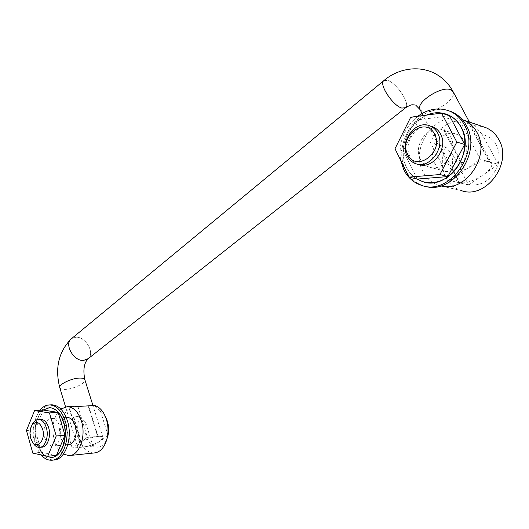 <?xml version="1.0" encoding="UTF-8"?>
<svg xmlns="http://www.w3.org/2000/svg" width="529" height="529" viewBox="0 0 529 529"><rect width="100%" height="100%" fill="white"/><g stroke="black" fill="none" stroke-linecap="round" stroke-linejoin="round"><path stroke-width="0.4" stroke-dasharray="2.65 1.98" d="M384.147 80.382L387.81 80.448L384.127 80.401M71.818 338.421L76.116 337.191L71.799 338.441M430.963 126.226C416.786 122.054 402.523 143.333 410.087 156.749C412.031 160.538 414.895 163.091 418.677 164.407M448.942 110.839C420.244 100.894 390.726 143.366 405.829 170.278C409.803 178.101 415.761 183.292 423.696 185.858L424.668 186.135M434.626 163.19C436.544 166.86 439.368 169.34 443.097 170.629C456.851 176.17 472.681 155.01 464.561 141.336C462.749 138.003 460.184 135.682 456.864 134.359C442.76 128.137 426.678 149.442 434.626 163.19M420.429 159.467C422.367 163.203 425.21 165.722 428.966 167.032C442.839 172.646 458.848 150.996 450.655 137.064C448.83 133.672 446.245 131.304 442.899 129.975C428.662 123.674 412.428 145.462 420.429 159.467M496.189 144.92C492.975 139.272 488.327 135.821 482.25 134.551L474.526 125.697L468.879 123.806L489.239 161.755C482.825 160.948 474.837 163.62 465.269 169.763L442.912 127.013L442.337 127.456L464.667 170.186C458.63 174.729 456.064 178.372 456.977 181.116L459.271 182.776L440.26 145.396L459.641 182.869C465.983 183.51 473.772 180.898 483.01 175.026L468.892 184.839C482.66 186.254 492.373 179.496 498.04 164.585L498.179 164.063C499.879 157.093 499.217 150.719 496.189 144.92M482.739 126.583L474.526 125.697M440.26 145.396L445.649 146.963L453.254 155.586C451.654 162.277 452.262 168.46 455.079 174.127C458.054 179.688 462.511 183.226 468.443 184.74L468.892 184.839M445.649 146.963C441.173 157.622 441.199 167.719 445.729 177.248C449.227 183.894 454.424 188.337 461.328 190.585L440.717 185.871M31.971 425.171C30.332 429.495 30.14 434.091 31.396 438.964L33.32 443.395M40.131 419.338C33.949 421.897 31.786 428.378 33.651 438.766C35.357 444.162 38.022 446.965 41.632 447.17M48.992 407.687C38.782 407.912 32.064 427.247 36.726 442.356C39.801 452.07 44.648 457.102 51.253 457.44L51.756 457.406M45.17 455.747C41.242 453.095 38.352 448.638 36.501 442.376C33.406 428.384 35.588 417.619 43.041 410.074M50.612 404.87C39.49 405.703 32.421 426.784 37.48 443.236C40.898 454.034 46.294 459.615 53.667 459.985M39.893 410.259C33.684 419.239 32.143 430.302 35.271 443.434L37.711 449.762L41.057 454.887M66.714 417.526C60.498 420.039 58.342 426.361 60.24 436.498C61.966 441.755 64.65 444.479 68.287 444.671M44.793 437.814C46.506 443.15 49.177 445.921 52.801 446.126C58.534 446.331 62.548 435.281 59.784 426.705C58.058 421.494 55.446 418.77 51.935 418.532C46.122 418.234 42.095 429.224 44.793 437.814M105.853 417.487L94.519 405.492M88.145 405.862L97.653 436.458C91.008 437.371 85.083 439.447 79.886 442.68L69.471 408.269L69.173 408.487L79.581 442.899L77.327 445.927C77.657 446.972 79.37 447.369 82.458 447.124L73.293 416.872L79.648 416.435L85.599 422.301C84.686 426.949 84.904 431.558 86.247 436.121C87.675 440.631 89.877 443.877 92.846 445.854L93.071 446C98.632 448.771 103.175 446.648 106.693 439.625L106.911 439.11M79.648 416.435C77.221 423.537 77.082 430.917 79.238 438.574C82.379 447.891 87.278 452.698 93.937 452.989M462.3 119.607C436.69 109.602 409.215 147.452 423.021 171.661C426.559 178.504 431.829 183.074 438.839 185.368M383.571 80.864L383.585 80.851C378.976 84.739 393.04 105.78 401.848 108.088L405.789 107.638C410.365 103.697 396.737 83.146 387.81 80.448C396.737 83.146 410.372 103.697 405.789 107.638L405.201 108.101M60.842 409.043C53.396 416.488 51.24 427.068 54.361 440.783C56.292 447.137 59.314 451.581 63.42 454.12M446.165 114.138C420.304 104.332 392.842 143.035 406.689 167.633C410.246 174.63 415.563 179.291 422.638 181.612L422.618 181.606M416.726 178.914C412.428 176.197 409.076 172.434 406.669 167.633C398.912 152.709 404.685 130.127 419.166 119.494L426.288 115.15M26.45 430.52L35.139 429.846L43.252 410.061M32.831 453.161L41.546 452.302L35.139 429.846M56.458 455.376L41.546 452.302M410.709 117.213L418.776 119.779L418.955 119.428M418.776 119.779L449.511 115.791M419.166 119.494L403.356 150.983L394.991 148.742M403.356 150.983L417.348 179.06M93.071 446L100.318 440.968C95.213 444.109 89.401 446.152 82.874 447.084L73.703 416.845M107.976 435.645L100.622 440.756L102.99 437.622C102.686 436.617 101.046 436.22 98.07 436.425L88.561 405.842M92.78 446.119L82.874 447.084M85.599 422.301L92.846 445.854M74.417 406.232L69.471 408.269M77.915 406.464L87.384 437.371L97.653 436.458M79.886 442.68L87.384 437.371M82.458 447.124L72.202 448.123L79.581 442.899M72.202 448.123L63.077 417.566L73.293 416.872M69.173 408.487C66.575 410.55 64.538 413.579 63.077 417.566M98.07 436.425L107.989 435.546M108.055 435.288L100.543 411.463M87.576 359.211L88.277 358.642C95.094 353.028 85.81 336.748 76.116 337.191C85.797 336.748 95.081 352.988 88.303 358.616M498.04 164.585L483.605 174.616C489.867 170.027 492.532 166.285 491.62 163.401L489.596 161.861L469.249 123.925M468.469 185.011L459.641 182.869M453.254 155.586L468.443 184.74M468.879 123.806L459.761 120.738C453.75 121.115 448.136 123.204 442.912 127.013M459.761 120.738L480.233 159.169L489.239 161.755M465.269 169.763L480.233 159.169M459.271 182.776L450.053 180.541L464.667 170.186M450.053 180.541L430.573 142.579L439.883 145.283M442.337 127.456C437.225 131.443 433.304 136.482 430.573 142.579M489.596 161.861L498.225 164.334M498.179 164.063L482.25 134.551M417.791 116.274C404.024 127.912 398.297 142.519 400.605 160.089M420.112 109.721L422.631 111.612C431.909 115.487 457.552 98.91 453.102 91.682L453.009 91.51M59.823 387.783C60.339 388.947 62.124 389.476 65.166 389.377C73.306 389.218 86.134 383.029 84.904 379.815M415.768 163.666L417.685 164.155M421.673 185.401L423.696 185.858M428.966 167.032L443.097 170.629M39.371 447.382L40.045 447.322M51.445 460.223L52.807 460.078M52.801 446.126L67.818 444.717M105.152 416.012L104.431 414.518M106.693 439.625L105.509 443.183M422.049 113.471L456.977 181.116M68.968 455.595L70.198 455.462M77.327 445.927L65.55 406.808M102.99 437.622L92.965 405.584M415.992 105.416L414.419 104.907M469.421 122.067L491.62 163.401M51.935 418.532L66.244 417.56M442.899 129.975L456.864 134.359"/><path stroke-width="0.79" d="M414.419 104.907C411.912 104.835 411.681 104.054 405.789 107.638L401.848 108.095C393.04 105.787 378.969 84.739 383.585 80.851L384.147 80.382M83.443 360.467C73.795 361.181 64.247 344.756 70.972 339.115L71.818 338.421L70.979 339.122C64.254 344.756 73.795 361.175 83.443 360.467L88.277 358.636L83.443 360.467M407.165 155.982C409.115 159.784 411.979 162.35 415.768 163.666C429.746 169.353 445.907 147.241 437.655 133.07C435.817 129.618 433.211 127.218 429.839 125.869C415.49 119.501 399.117 141.746 407.165 155.982M434.521 134.102C444.585 152.147 415.906 173.043 407.687 154.296C397.973 136.951 425.547 115.52 434.521 134.102M417.685 164.155L418.677 164.407C432.629 170.08 448.757 148.067 440.518 133.949C438.68 130.511 436.081 128.117 432.709 126.775L430.963 126.226M424.668 186.135C452.044 195.558 482.613 152.762 466.314 125.466C462.776 119.018 457.863 114.462 451.574 111.784L448.942 110.839M400.605 160.089L403.792 169.789C407.766 177.625 413.724 182.829 421.673 185.401C449.128 196.014 480.947 152.65 464.35 124.811C460.812 118.351 455.892 113.781 449.59 111.103C438.746 107.076 428.146 108.802 417.791 116.274M461.328 190.585C485.503 199.869 513.275 163.236 498.748 139.444C495.62 133.863 491.262 129.909 485.668 127.575L482.739 126.583M33.32 443.395L33.552 443.738C35.245 446.165 37.182 447.382 39.371 447.382C45.091 447.6 49.104 436.418 46.354 427.73C44.641 422.453 42.036 419.689 38.538 419.444C36.356 419.504 34.497 420.76 32.95 423.22L31.971 425.171M42.604 429.032C45.997 439.559 37.394 450.159 32.342 441.9L30.616 438.058C29.439 433.277 29.855 429.059 31.866 425.382C35.998 420.522 39.576 421.739 42.604 429.032M40.045 447.322L41.632 447.17C47.352 447.389 51.366 436.227 48.615 427.558C46.896 422.294 44.291 419.537 40.793 419.292L40.131 419.338M51.756 457.406C61.8 457.129 68.618 437.47 63.705 422.321C60.597 413.01 55.929 408.124 49.7 407.667L48.992 407.687M43.041 410.074L49.481 407.68C55.704 408.137 60.372 413.023 63.48 422.334C68.505 437.794 61.291 457.77 51.029 457.466L45.17 455.747M52.807 460.078L53.667 459.985C65.06 460.303 73.068 438.138 67.467 421.011C64.009 410.716 58.831 405.313 51.928 404.791L50.612 404.87M41.057 454.887C44.198 458.511 47.656 460.29 51.445 460.223C62.832 460.547 70.846 438.336 65.252 421.17C61.794 410.854 56.616 405.432 49.719 404.916C46.036 404.943 42.756 406.728 39.893 410.259M67.818 444.717L68.287 444.671C74.04 444.863 78.047 433.972 75.263 425.528C73.531 420.396 70.899 417.712 67.381 417.48L66.714 417.526M106.911 439.11L108.055 435.288C109.007 430.507 108.769 425.785 107.354 421.13L105.152 416.012M70.198 455.462L93.937 452.989C98.817 452.632 102.672 449.359 105.509 443.183C108.524 435.638 108.809 427.65 106.362 419.233L104.431 414.518C101.78 409.552 98.473 406.543 94.519 405.492L77.915 406.464L74.417 406.232M440.717 185.871C465.117 193.171 491.143 155.976 476.927 132.31C473.753 126.557 469.322 122.49 463.642 120.109L462.3 119.607M384.127 80.401L383.604 80.831C395.467 70.456 414.729 64.65 432.649 72.367C441.451 76.407 448.235 82.788 453.009 91.51M63.42 454.12L68.968 455.595C79.271 455.872 86.472 436.22 81.413 421.038C78.285 411.886 73.591 407.092 67.342 406.642L60.842 409.043M422.638 181.612C447.402 191.273 476.087 152.233 461.182 127.165C457.982 121.286 453.505 117.14 447.765 114.733L446.165 114.138M426.288 115.15C433.575 112.135 440.657 111.969 447.541 114.654C453.287 117.068 457.764 121.214 460.964 127.092C469.494 142.202 463.232 166.126 448.248 176.481L448.453 176.534C439.936 182.412 431.327 184.105 422.618 181.606L416.726 178.914M49.448 412.937L34.564 410.583L43.252 410.061L58.17 412.389L64.968 435.255L56.458 455.376L47.703 456.276L56.219 435.995L49.448 412.937L58.17 412.389M34.564 410.583L26.45 430.52L32.831 453.161L47.703 456.276M56.219 435.995L64.968 435.255M441.589 113.113L449.511 115.791L464.66 144.43L447.891 176.507L439.936 174.537L456.811 142.056L441.589 113.113L410.709 117.213L394.991 148.742L409.029 177.116L439.936 174.537M448.248 176.481L447.891 176.507M456.811 142.056L464.66 144.43M448.453 176.534L417.348 179.06L409.029 177.116M88.303 358.616L405.201 108.101M469.421 122.067L453.102 91.682L450.768 89.745C441.636 85.473 415.404 102.533 420.013 109.523L420.112 109.721M92.965 405.584L84.904 379.815C84.521 378.592 82.795 378.01 79.72 378.07C71.627 378.123 58.494 384.438 59.77 387.625L59.823 387.783M415.992 105.416L420.013 109.523L422.049 113.471M65.55 406.808L59.77 387.625C54.831 368.191 58.567 352.023 70.972 339.115L383.571 80.864M32.342 441.9L33.552 443.738M67.342 406.642L75.614 406.166M87.576 359.211C83.873 363.807 82.98 370.677 84.904 379.815M463.642 120.109L485.668 127.575M66.244 417.56L67.381 417.48M49.719 404.916L51.928 404.791M38.538 419.444L40.793 419.292M31.866 425.382L32.95 423.22M449.59 111.103L451.574 111.784M429.839 125.869L432.709 126.775"/></g></svg>

